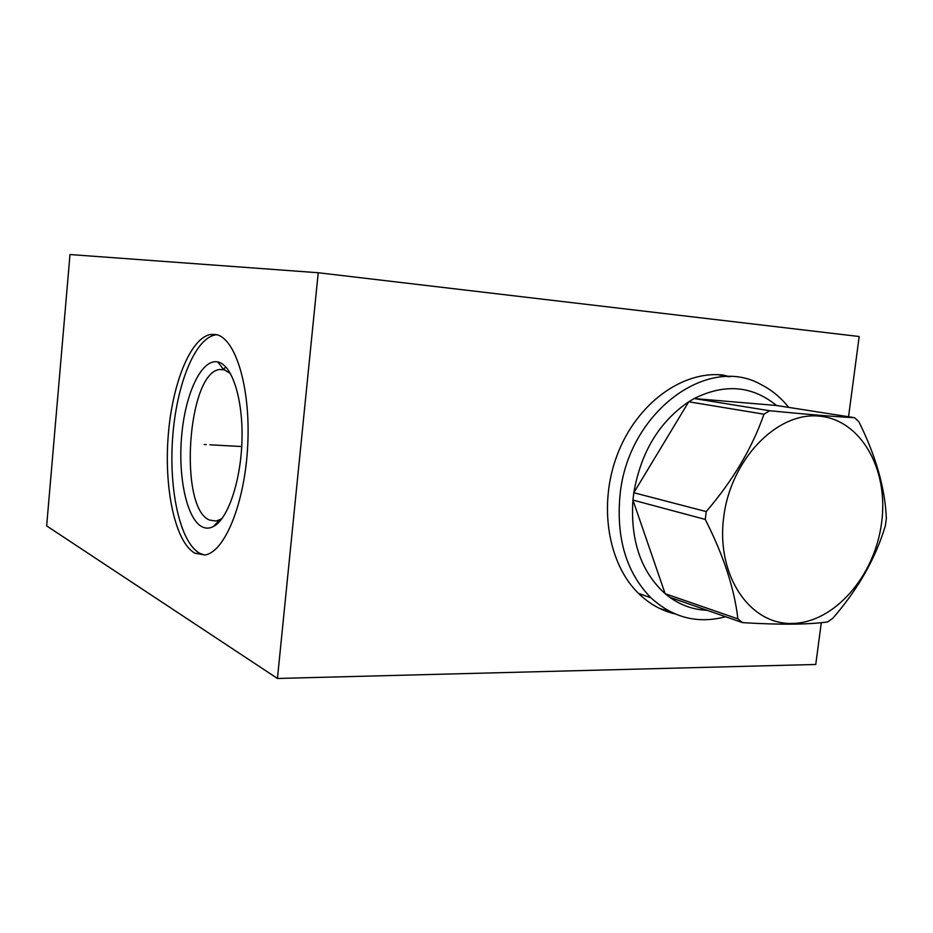 <?xml version="1.0" encoding="UTF-8"?>
<svg xmlns="http://www.w3.org/2000/svg" width="933" height="933" viewBox="0 0 933 933"><rect width="100%" height="100%" fill="white"/><g stroke="black" fill="none" stroke-linecap="round" stroke-linejoin="round"><path stroke-width="1.4" d="M821.297 622.673L815.757 664.471L277.439 678.466L318.223 272.739L859.176 336.51L848.552 416.759M675.084 613.937C661.707 610.765 649.706 604.106 639.07 593.959C607.815 564.162 597.995 504.555 617.506 454.161C636.854 403.686 682 370.798 722.562 374.961M318.223 272.739L69.998 254.534L46.65 525.897L277.439 678.466M215.64 334.492C235.174 337.256 250.685 386.694 247.746 444.866C245.029 503.05 224.643 552.511 204.793 554.983L194.88 553.187C175.474 542.388 164.255 490.338 168.057 437.845C171.684 385.329 189.994 338.131 210.555 334.469L215.64 334.492M663.899 610.357L671.48 612.305M722.469 374.949L730.096 376.745M230.463 373.48L223.92 369.62L219.826 369.48C187.451 372.185 178.273 507.925 209.528 520.054L215.943 521.034L219.908 519.646L213.424 526.539C209.552 528.556 205.808 528.661 202.169 526.865C186.693 519.133 177.795 476.623 181.737 434.918C185.469 393.143 201.586 358.634 217.669 361.899L217.879 361.946C231.979 364.721 243.105 398.753 241.985 439.816C241.006 480.857 227.932 519.226 213.424 526.539M222.462 517.955L219.908 519.646M216.748 334.737L215.325 334.912C194.647 338.551 176.244 385.656 172.617 438.102C168.815 490.513 180.127 542.493 199.662 553.269L204.537 555.018M225.739 366.867L223.384 369.515M728.545 376.722L717.85 374.658M659.701 608.468L670.104 611.616M788.7 407.406C780.933 397.621 771.789 390.041 761.281 384.676C707.692 353.712 627.897 412.374 620.037 494.945C616.048 538.271 626.346 572.547 650.931 597.796C672.81 617.774 697.709 624.095 725.629 616.736M707.156 610.31C693.616 609.774 681.125 605.424 669.696 597.272L665.147 593.703C641.029 571.812 630.288 540.604 632.936 500.065L633.822 492.729L706.246 511.587L705.266 519.424C723.6 555.601 734.469 588.758 737.886 618.882L742.575 622.638C779.265 624.877 807.57 624.655 827.513 621.984L832.784 618.299C858.127 589.166 875.655 558.307 885.37 525.722L886.35 518.48C885.149 488.519 876.005 456.307 858.92 421.833L854.64 417.704C834.953 416.678 806.613 414.357 769.643 410.742L763.975 414.205C752.301 447.793 733.058 480.262 706.246 511.587M705.266 519.424L632.936 500.065L665.147 593.703L737.886 618.882M881.545 523.156C889.079 469.87 861.159 419.477 818.906 416.106C776.781 411.885 730.562 459.654 723.658 517.465C716.124 575.253 749.619 624.562 791.814 623.454C833.939 623.186 874.583 576.489 881.545 523.156M854.64 417.704L776.513 405.493C752.208 385.679 724.766 383.358 694.187 398.543L688.741 401.773C659.188 421.903 640.878 452.225 633.822 492.729L688.741 401.773L763.975 414.205M776.513 405.493L694.187 398.543L769.643 410.742M669.696 597.272L742.575 622.638M206.205 444.598L204.199 444.493L206.205 444.598M209.983 444.808L241.717 446.534M219.826 369.48L224.865 369.888M218.532 521.104L219.943 521.15M223.722 369.573L217.669 361.899M210.555 334.469L215.325 334.912M638.475 593.376L650.931 597.796"/></g></svg>
